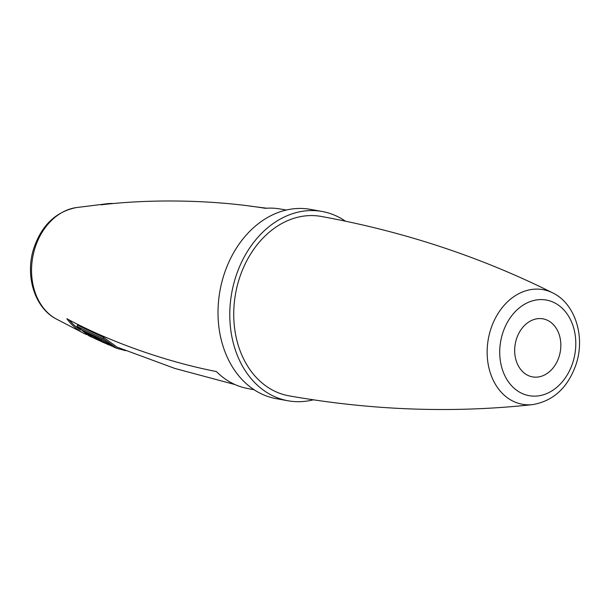 <?xml version="1.0" encoding="UTF-8"?>
<svg xmlns="http://www.w3.org/2000/svg" width="610" height="610" viewBox="0 0 610 610"><rect width="100%" height="100%" fill="white"/><g stroke="black" fill="none" stroke-linecap="round" stroke-linejoin="round"><path stroke-width="0.91" d="M529.32 375.989A29.486 22.852 100.2 0 0 532.553 376.888A29.486 22.852 100.2 0 0 559.805 354.013A29.486 22.852 100.2 0 0 546.194 319.747A29.486 22.852 100.2 0 0 542.961 318.839A29.486 22.852 100.2 0 0 515.709 341.714A29.486 22.852 100.2 0 0 529.32 375.989M532.583 404.628C452.696 413.344 371.498 410.408 288.995 395.829A91.134 70.623 100.2 0 1 238.67 280.684A91.134 70.623 -79.8 0 1 321.173 216.428C403.599 231.434 480.756 256.909 552.637 292.846A58.24 45.132 100.2 0 0 490.516 330.002A58.24 45.132 100.2 0 0 490.303 330.704A58.24 45.132 100.2 0 0 532.583 404.628C553.598 400.991 568.146 387.388 576.252 363.834L576.458 363.156C585.158 335.774 574.925 303.444 552.637 292.846M288.103 400.793L276.33 398.681A96.182 74.527 100.2 0 1 223.222 277.161A96.182 74.527 -79.8 0 1 310.292 209.352L322.065 211.464A96.182 74.527 -79.8 0 0 234.995 279.273A96.182 74.527 100.2 0 0 288.103 400.793A96.182 74.527 100.2 0 0 313.273 399.832M322.065 211.464A96.182 74.527 -79.8 0 1 345.329 221.11M286.403 210.008L278.846 208.773A91.21 70.676 100.2 0 0 265.388 208.315C210.526 199.333 148.146 199.142 101.047 204.83A67.527 52.33 100.2 0 1 107.497 203.687A67.527 52.33 100.2 0 1 113.628 203.526M55.968 318.824A58.4 45.254 -79.8 0 1 34.48 249.742A58.4 45.254 -79.8 0 1 34.709 248.956A58.4 45.254 -79.8 0 1 75.922 207.636C55.373 211.99 41.251 225.791 33.558 249.04L33.336 249.803C25.216 276.483 34.778 307.623 55.975 318.832L84.21 333.51A67.527 52.33 100.2 0 1 66.871 318.733C105.896 339.861 162.008 360.937 216.413 371.559A91.21 70.676 100.2 0 0 246.638 388.296L254.156 389.767M84.21 333.51A67.527 52.33 100.2 0 0 86.742 334.646M80.352 329.918A66.269 51.354 -79.8 0 1 69.334 320.036M125.706 350.681L116.617 348.264L103.235 338.642L77.035 326.472L77.424 325.176L103.616 337.376L116.99 347.075L174.803 368.425L235.025 384.582M103.235 338.642L103.616 337.376M77.035 326.472L88.869 335.767L91.546 337.04L81.732 330.048L102.579 339.633L113.597 346.976L116.617 348.264M93.002 337.681L91.546 337.04M85.781 332.602L94.436 338.397L109.228 345.077L101.329 340.243L85.781 332.602L85.941 332.061M111.836 346.16L109.32 344.78M103.029 342.103C104.821 343.094 104.531 343.041 102.16 341.935L93.681 337.399L104.188 342.805M98.85 340.433L99.018 339.877M502.526 333.716A48.586 37.652 100.2 0 0 502.35 334.303A48.586 37.652 100.2 0 0 523.632 394.113A48.586 37.652 100.2 0 0 572.988 362.012A48.586 37.652 100.2 0 0 573.164 361.433A48.586 37.652 100.2 0 0 551.882 301.614A48.586 37.652 100.2 0 0 502.526 333.716M94.809 336.789L94.969 336.247M101.329 340.243L101.634 339.213M107.101 343.804L107.215 343.415M75.922 207.636L107.497 203.687M266.661 208.216L249.696 206.066"/></g></svg>
